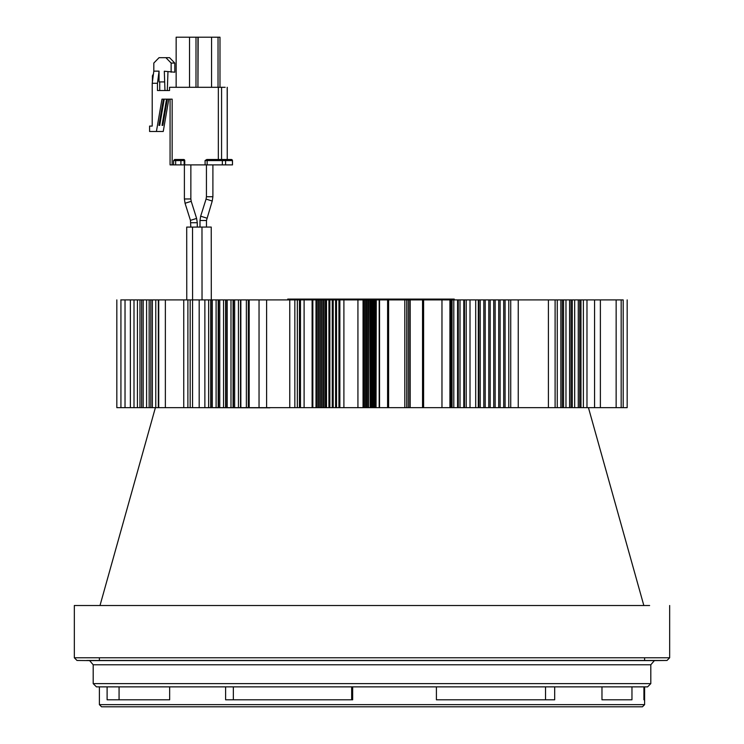 <?xml version="1.0" encoding="UTF-8"?>
<svg xmlns="http://www.w3.org/2000/svg" width="744" height="744" viewBox="0 0 744 744"><rect width="100%" height="100%" fill="white"/><g stroke="black" fill="none" stroke-linecap="round" stroke-linejoin="round"><path stroke-width="1.12" d="M276.582 299.897L211.296 299.897L211.231 227.069L186.707 227.087L186.763 299.897L127.773 299.897M173.64 164.889L172.152 164.88L172.162 99.157L161.969 99.157L156.417 131.483L149.59 131.474L149.59 126.089L152.213 126.089L152.222 83.272L157.468 83.272L157.468 90.535L169.539 90.535L169.539 87.299L225.172 87.308M221.573 87.308L221.563 159.504L227.245 159.504L227.19 87.308M167.967 71.759L167.298 90.535L169.539 90.535M166.544 99.157L162.043 125.364L162.824 125.364L167.335 99.157M164.229 99.157L159.718 125.364L159.728 120.751M164.973 90.535L164.303 71.229L174.793 72.215L174.793 63.063L169.548 57.669L165.884 57.669L171.129 63.063L174.793 63.063M159.728 81.914L159.728 90.535M162.824 120.788L162.824 125.364M163.438 99.157L158.928 125.364L159.718 125.364M168.804 99.157L163.243 131.474L156.417 131.483M158.937 90.535L157.468 90.535M175.277 159.495A1.079 1.051 90 0 1 175.305 159.495L183.694 159.495A1.079 1.051 -90 0 1 184.745 160.574L184.745 164.889L207.139 164.889L207.139 160.583L222.363 160.583L222.605 159.504L207.381 159.504L207.139 160.583L205.13 160.583M207.381 159.504L206.786 159.504A1.079 1.051 90 0 1 206.786 159.504L221.563 159.504M153.441 73.963L152.408 75.804L152.408 81.877M189.525 37.2L189.525 87.308L176.142 87.308L176.151 37.2L197.951 37.2L197.941 87.308L198.183 37.2L219.992 37.209L219.982 87.308L218.029 87.308L218.038 37.209M201.298 37.2L218.318 37.209L201.298 37.2M195.998 37.2L195.988 87.308M179.267 37.2L196.277 37.2L179.267 37.2M198.183 87.308L218.029 87.308M211.566 37.209L211.556 87.308M175.658 164.889L173.575 164.889L173.575 160.574L174.691 159.495L175.919 159.495L175.658 160.574L180.904 160.574L180.904 164.889L175.658 164.889L175.658 160.574L173.64 160.574M164.303 81.914L159.058 81.914L159.058 71.136L153.813 71.136L152.222 83.272M153.813 71.136L153.813 63.054L159.058 57.669L165.884 57.669M225.59 164.898L225.59 160.583L232.426 160.583L232.491 164.889L207.139 164.889M175.9 159.495L181.145 159.495L180.904 160.574L184.14 160.574L184.14 164.889L180.904 164.889M205.13 164.889L205.056 160.583L206.786 159.504M171.129 63.063L171.129 72.215M157.468 83.272L159.058 71.136M172.152 164.88L170.134 164.88M184.14 164.889L184.745 164.889M287.807 299.897L287.733 299.088L449.776 299.088L449.925 299.897L409.805 299.897L409.805 407.647L408.289 407.647L408.317 299.897L409.805 299.897M454.166 299.088L449.776 299.088M647.568 686.87L96.432 686.87L93.195 683.634L650.805 683.634L647.568 686.87M644.611 657.77L644.611 660.467L652.562 660.467L97.855 660.467L665.024 660.467L447.349 660.467L665.024 660.467L654.469 660.514L650.805 664.773L93.195 664.773L93.195 683.634M649.624 605.514L74.335 605.514L649.624 605.514M93.195 664.773L89.531 660.514L86.816 660.467L444.317 660.467M351.661 686.87L351.661 699.797L225.618 699.797L225.618 686.87M352.665 686.87L352.665 699.797L351.661 699.797M545.538 699.797L436.412 699.797L554.68 699.797L545.538 699.797L545.538 686.87M99.389 704.642L101.547 706.8L642.453 706.8L644.611 704.642L99.389 704.642L99.389 686.87M169.66 699.797L107.108 699.797L169.66 699.797L169.66 686.87M631.963 686.87L631.963 699.797L601.97 699.797L631.963 699.797M643.923 686.87L643.923 699.797M107.108 686.87L107.108 699.797M119.068 686.87L119.068 699.797M436.412 686.87L436.412 699.797M233.346 686.87L233.346 699.797M554.68 686.87L554.68 699.797M601.97 686.87L601.97 699.797M352.665 699.797L225.618 699.797M501.8 407.647L176.588 407.647M192.212 407.647L269.905 407.824M285.529 407.647L429.8 407.647M445.423 407.647L458.471 407.647M474.095 407.647L486.176 407.647M588.485 407.824L643.839 605.514M285.036 299.897L283.994 299.897M280.311 299.897L279.27 299.897M275.587 299.897L274.545 299.897M270.863 299.897L269.821 299.897M263.423 299.897L265.097 299.897M261.414 299.897L260.372 299.897M267.356 299.897L211.296 299.897L294.838 299.897L294.838 407.647L300.306 407.647L300.306 299.897L294.838 299.897M309.272 299.897L300.306 299.897M313.363 299.897L307.049 299.897M304.175 299.897L312.843 299.897L312.843 407.647L316.014 407.647L316.014 299.897L312.843 299.897M343.895 407.647L343.895 299.897L357.929 299.897L357.929 407.647L316.535 407.647L316.535 299.897L316.014 299.897M323.789 299.897L314.405 299.897M320.283 407.647L320.283 299.897L316.284 299.897M322.161 407.647L322.161 299.897L318.162 299.897M324.04 407.647L324.04 299.897L320.041 299.897M325.909 407.647L325.909 299.897L321.91 299.897M318.051 299.897L326.504 299.897L326.504 407.647M324.905 299.897L329.852 299.897L329.852 407.647M328.253 299.897L333.191 299.897L333.191 407.647M331.592 299.897L336.53 299.897L336.53 407.647M334.93 299.897L339.868 299.897L339.868 407.647M338.269 299.897L343.895 299.897M357.929 299.897L364.235 299.897M363.714 299.897L365.239 299.897M357.929 407.647L363.053 407.647L363.053 299.897L366.904 299.897M363.053 407.647L364.709 407.647L364.709 299.897L368.559 299.897M364.709 407.647L366.364 407.647L366.364 299.897L370.214 299.897M366.364 407.647L368.02 407.647L368.02 299.897L371.879 299.897M368.02 407.647L370.14 407.647L369.684 299.897L373.534 299.897M376.864 299.897L370.307 299.897L370.307 407.647L388.601 407.647L388.601 299.897L381.514 299.897M377.682 299.897L371.126 299.897L371.126 407.647M378.501 299.897L371.944 299.897L371.944 407.647M379.542 407.647L379.542 299.897L372.763 299.897L372.763 407.647M379.542 299.897L387.605 299.897L387.587 407.647L387.605 299.897M374.455 299.897L414.148 299.897M409.628 299.897L408.317 299.897M448.697 299.897L450.613 299.897L450.613 407.647L451.366 407.647L451.366 299.897L445.851 299.897M414.929 299.897L448.13 299.897M443.731 299.897L445.647 299.897M441.248 299.897L443.164 299.897M438.765 299.897L440.681 299.897M436.282 299.897L438.188 299.897M433.798 299.897L435.705 299.897M431.306 299.897L433.222 299.897M430.125 299.897L427.93 299.897M428.47 299.897L426.275 299.897M426.805 299.897L424.619 299.897M425.149 299.897L422.955 299.897L422.955 407.647M423.494 299.897L421.299 299.897M401.462 299.897L406.698 299.897L406.698 407.647L408.289 407.647L408.289 299.897M452.408 299.897L451.366 299.897M458.62 299.897L452.064 299.897L452.064 407.647L451.366 407.647M464.833 299.897L458.276 299.897L458.276 407.647L452.064 407.647M478.904 299.897L463.689 299.897M473.138 299.897L479.778 299.897M484.744 299.897L478.848 299.897L478.848 407.647L555.108 407.647L555.108 299.897L553.722 299.897M489.719 299.897L455.83 299.897M494.695 299.897L488.789 299.897L488.789 407.647M499.661 299.897L493.756 299.897L493.756 407.647M504.637 299.897L498.731 299.897L498.731 407.647M508.775 407.647L508.775 299.897L503.707 299.897L503.707 407.647M508.775 299.897L517.684 299.897M579.725 407.647L578.274 407.647L578.274 299.897L579.725 299.897L579.725 407.647L623.193 407.647L623.193 299.897L495.476 299.897M548.402 407.647L548.402 299.897L502.935 299.897L578.637 299.897M548.402 299.897L555.108 299.897M476.504 299.897L562.315 299.897L562.315 407.647L555.108 407.647M578.274 407.647L569.569 407.647L569.569 299.897L562.315 299.897M569.569 299.897L571.02 299.897L571.02 407.647M578.274 299.897L571.02 299.897M586.979 407.647L586.979 299.897L579.725 299.897M586.979 299.897L598.12 299.897M616.144 407.647L616.153 299.897L511.546 299.897M616.153 299.897L618.125 299.897M475.416 299.897L457.104 299.897M476.895 299.897L471.157 299.897M493.346 299.897L483.823 299.897L483.814 407.647M565.105 299.897L569.197 299.897M568.639 299.897L613.623 299.897M460.713 299.897L493.328 299.897M548.105 299.897L549.714 299.897M454.24 299.088L454.24 299.897L474.858 299.897M508.431 299.897L457.3 299.897M535.485 299.897L506.878 299.897M531.597 299.897L544.813 299.897M497.903 299.897L495.402 299.897M454.24 299.897L460.006 299.897L460.006 407.647L458.276 407.647M458.964 299.897L464.73 299.897M469.455 299.897L464.47 299.897L464.488 407.647L460.006 407.647M468.413 299.897L474.179 299.897M477.862 299.897L483.628 299.897M477.388 299.897L482.586 299.897M267.012 299.897L265.701 299.897M265.152 299.897L264.222 299.897M260.186 299.897L259.247 299.897M255.211 299.897L254.281 299.897M250.235 299.897L249.305 299.897M245.269 299.897L244.339 299.897M240.293 299.897L239.363 299.897M233.253 299.897L249.649 299.897M242.646 299.897L247.51 299.897M150.037 299.897L144.28 299.897L152.362 299.897L152.362 407.647L155.775 407.647L155.775 299.897L152.362 299.897M257.712 299.897L155.775 299.897M251.528 299.897L298.279 299.897M160.183 299.897L190.166 299.897L190.166 407.647L246.357 407.647L246.357 299.897L228.166 299.897M127.587 299.897L186.763 299.897M267.143 299.897L272.816 299.897M268.556 299.897L266.203 299.897M120.807 299.897L180.532 299.897M172.72 299.897L176.105 299.897M190.166 299.897L196.36 299.897M261.191 299.897L193.942 299.897M236.778 299.897L235.746 299.897M208.46 299.897L212.403 299.897M194.007 299.897L204.87 299.897L204.87 407.647M227.199 407.647L227.199 299.897L204.87 299.897M246.357 299.897L269.123 299.897M318.404 407.647L318.404 299.897L266.138 299.897M289.751 299.897L289.751 407.647L248.291 407.647L248.291 299.897M246.357 407.647L248.291 407.647M190.166 407.647L165.363 407.647L165.363 299.897M155.775 407.647L165.363 407.647M116.827 299.897L116.827 407.647L152.362 407.647M623.193 407.647L627.173 407.647L627.173 299.897M569.569 407.647L562.315 407.647M475.704 299.897L475.704 407.647L478.848 407.647M475.704 407.647L464.488 407.647M423.606 299.897L423.606 407.647L450.613 407.647M423.606 407.647L409.805 407.647M405.052 407.647L406.698 407.647M404.81 299.897L404.81 407.647L388.601 407.647L388.601 299.897M376.046 299.897L376.046 407.647L376.269 299.897M370.14 299.897L370.307 407.647M316.535 407.647L316.014 407.647M304.175 407.647L312.843 407.647M300.474 299.897L300.474 407.647L304.101 407.647L304.101 299.897M289.751 407.647L294.838 407.647M240.851 407.647L240.851 299.897M234.648 299.897L234.648 407.647M233.411 407.647L233.411 299.897M238.443 407.647L238.443 299.897M240.507 407.647L240.507 299.897M233.067 407.647L233.067 299.897M230.993 407.647L230.993 299.897M225.962 407.647L225.962 299.897M225.618 407.647L225.618 299.897M219.759 299.897L219.759 407.647M218.513 407.647L218.513 299.897M223.553 407.647L223.553 299.897M218.178 407.647L218.178 299.897M216.104 407.647L216.104 299.897M212.31 299.897L212.31 407.647M211.073 407.647L211.073 299.897M210.729 407.647L210.729 299.897M208.664 407.647L208.664 299.897M183.749 299.897L183.749 407.647M158.323 407.647L158.323 299.897M150.827 407.647L150.827 299.897M146.596 407.647L146.596 299.897M143.183 299.897L143.183 407.647M149.153 407.647L149.153 299.897M141.648 407.647L141.648 299.897M134.004 299.897L134.004 407.647M580.962 407.647L580.962 299.897M583.38 407.647L583.38 299.897M572.257 407.647L572.257 299.897M574.675 407.647L574.675 299.897M563.552 407.647L563.552 299.897M565.97 407.647L565.97 299.897M560.864 407.647L560.864 299.897M557.265 407.647L557.265 299.897M505.083 407.647L505.083 299.897M500.117 407.647L500.117 299.897M495.141 407.647L495.141 299.897M485.2 407.647L485.2 299.897M480.224 407.647L480.224 299.897M470.013 407.647L470.013 299.897M457.579 407.647L457.579 299.897M453.793 407.647L453.793 299.897M463.791 407.647L463.791 299.897M466.218 407.647L466.218 299.897M379.18 299.897L379.18 407.647M372.995 299.897L372.995 407.647M373.581 299.897L373.581 407.647M373.814 299.897L373.814 407.647M374.437 299.897L374.399 407.647M374.632 299.897L374.632 407.647M375.227 299.897L375.227 407.647M375.45 299.897L375.45 407.647M370.54 299.897L370.54 407.647M371.358 299.897L371.358 407.647M372.177 299.897L372.177 407.647M368.485 299.897L368.485 407.647M365.164 299.897L365.164 407.647M363.509 299.897L363.509 407.647M338.939 407.647L338.939 299.897M335.6 407.647L335.6 299.897M332.261 407.647L332.261 299.897M328.922 407.647L328.922 299.897M317.883 407.647L317.883 299.897M319.762 407.647L319.762 299.897M321.641 407.647L321.641 299.897M323.519 407.647L323.519 299.897M325.388 407.647L325.388 299.897M366.829 299.897L366.829 407.647M490.166 407.647L490.166 299.897M139.974 407.647L139.974 299.897M137.426 407.647L137.426 299.897M202.033 299.897L201.977 227.078M192.594 299.897L192.529 227.078M199.997 227.078L199.997 220.494L206.469 220.494L212.235 201.038L206.069 199.085L206.432 196.742L212.896 196.742L212.235 201.038M199.997 220.494L200.666 216.197L206.823 218.141M190.808 222.716L197.281 222.716L196.611 218.42L190.455 220.373L190.808 227.087M184.391 164.889L184.391 198.964L185.051 203.261L191.217 201.317L196.611 218.42M184.391 198.964L190.855 198.964L190.864 164.889M218.345 87.308L218.336 159.504M222.354 164.889L222.363 160.583L225.59 160.583A1.079 1.051 -90 0 0 224.539 159.504L222.605 159.504M224.539 159.504L231.375 159.504L227.245 159.504L227.255 87.308M183.694 159.495L183.089 159.495A1.079 1.051 -90 0 1 184.14 160.574L184.745 160.574M183.089 159.495L181.145 159.495M231.375 159.504A1.079 1.051 90 0 1 232.426 160.583L230.407 160.583M310.843 299.897L310.843 299.088M317.065 299.897L317.065 299.088M74.335 605.514L74.335 657.77L669.665 657.77L669.665 605.514M249.184 299.897L249.184 407.647M199.187 407.647L199.187 299.897M130.377 407.647L130.377 299.897M120.928 407.647L120.928 299.897M594.558 407.647L594.558 299.897M510.737 407.647L510.737 299.897M478.299 299.897L478.299 407.647M441.973 407.647L441.973 299.897M422.536 299.897L422.536 407.647M410.158 299.897L410.158 407.647M388.498 407.647L388.498 299.897M312.108 407.647L312.108 299.897M299.46 299.897L299.46 407.647M297.34 299.897L297.34 407.647M266.603 407.647L266.603 299.897M187.897 299.897L187.888 407.647M200.666 216.197L206.069 199.085M212.905 164.889L212.896 196.742M185.051 203.261L190.455 220.373M206.432 164.889L206.432 196.742M191.217 201.317L190.855 198.964M197.281 222.716L197.272 227.078M206.46 227.069L206.469 220.494M232.491 164.889L232.491 160.583L230.166 159.504L227.245 159.504M170.078 99.157L170.069 164.88M287.733 299.088L287.733 299.897M74.335 657.77L76.995 660.467L89.931 660.598L654.069 660.598L667.005 660.467L669.665 657.77M650.805 664.773L650.805 683.634M155.347 407.824L100.003 605.514M644.611 686.87L644.611 704.642M99.389 657.77L99.389 660.467M192.557 407.647L192.557 299.897M158.732 407.647L158.732 299.897M621.175 407.647L621.175 299.897M600.38 407.647L600.38 299.897M259.042 407.647L259.042 299.897M449.925 407.647L449.925 299.897M518.252 407.647L518.252 299.897M125.029 407.647L125.029 299.897"/></g></svg>
